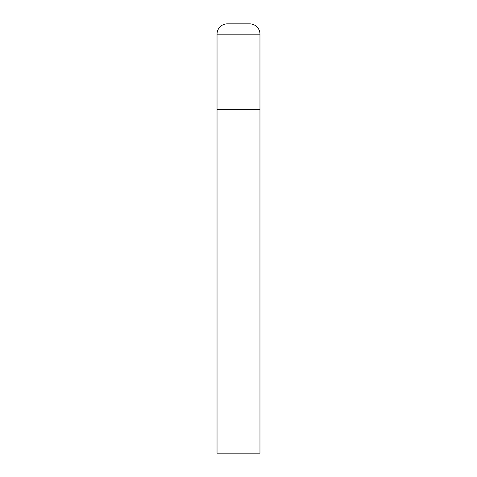 <?xml version="1.0" encoding="UTF-8"?>
<svg xmlns="http://www.w3.org/2000/svg" width="477" height="477" viewBox="0 0 477 477"><rect width="100%" height="100%" fill="white"/><g stroke="black" fill="none" stroke-linecap="round" stroke-linejoin="round"><path stroke-width="0.72" d="M217.035 34.153L217.035 453.15L259.965 453.15L259.965 109.71L217.035 109.71L259.965 109.71L259.965 34.153A10.303 10.303 0 0 0 249.662 23.85L227.338 23.85A10.303 10.303 0 0 0 217.035 34.153L259.965 34.153"/></g></svg>
